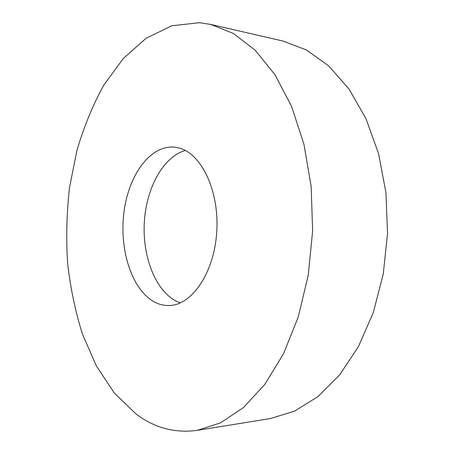 <?xml version="1.0" encoding="UTF-8"?>
<svg xmlns="http://www.w3.org/2000/svg" width="454" height="454" viewBox="0 0 454 454"><rect width="100%" height="100%" fill="white"/><g stroke="black" fill="none" stroke-linecap="round" stroke-linejoin="round"><path stroke-width="0.68" d="M136.109 414.054L114.334 393.045L96.379 365.952L82.52 334.303C75.307 311.438 70.313 287.524 67.544 262.565C66.023 237.34 66.71 212.166 69.598 187.037L76.947 150.422C83.848 126.842 92.849 105.005 103.938 84.909L123.272 58.515L146.063 38.278L171.72 25.799L199.34 22.7L210.622 24.408L233.379 33.437L255.199 50.212L274.988 74.723L291.604 106.452L303.959 144.276L311.16 186.498L312.636 230.95L308.249 275.209L298.295 316.869L283.489 353.802L264.83 384.373L243.469 407.533L220.599 422.839L197.303 430.358C174.892 433.366 154.496 427.929 136.109 414.054M180.295 302.914L176.033 301.076C155.075 290.083 142.267 255.96 144.332 222.006C146.319 188.047 163.117 156.817 185.3 150.461M179.092 148.015C201.406 153.52 219.464 190.975 216.745 231.886C214.248 272.82 191.889 305.156 169.404 305.508C164.138 305.69 159.082 304.481 154.229 301.887C131.773 289.658 119.181 249.745 123.897 212.614C128.391 175.443 150.172 144.764 174.603 147.164L179.092 148.015M210.622 24.408L282.967 41.036L306.382 49.94L328.753 65.955L348.984 89.012L365.935 118.573L378.54 153.588L385.928 192.519L387.546 233.407L383.25 274.108L373.33 312.466L358.45 346.584L339.598 374.964L317.902 396.643L294.527 411.159L270.578 418.509L197.303 430.358"/></g></svg>
